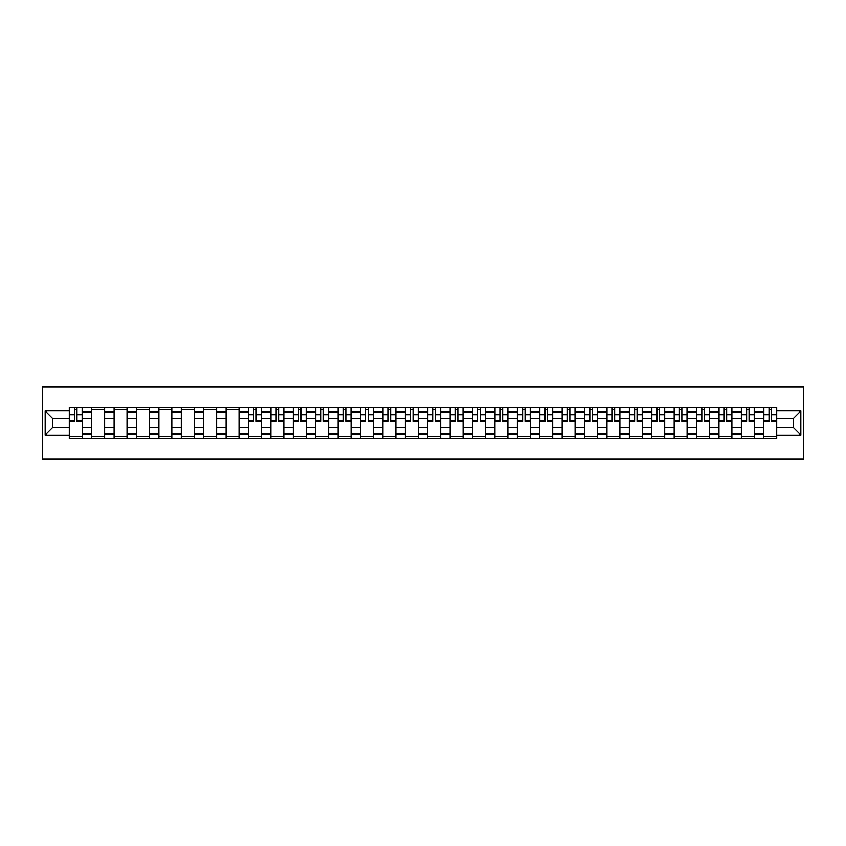 <?xml version="1.0" encoding="UTF-8"?>
<svg xmlns="http://www.w3.org/2000/svg" width="846" height="846" viewBox="0 0 846 846"><rect width="100%" height="100%" fill="white"/><g stroke="black" fill="none" stroke-linecap="round" stroke-linejoin="round"><path stroke-width="1.27" d="M42.3 458.902L803.7 458.902L803.7 387.098L42.3 387.098L42.3 458.902M91.696 438.44L91.696 411.939L82.221 411.939L82.221 438.44M82.221 411.939L82.221 407.56M91.696 411.939L91.696 407.56M104.629 407.56L104.629 438.44M114.104 438.44L114.104 407.56M127.027 407.56L127.027 438.44M136.502 438.44L136.502 407.56M149.435 407.56L149.435 438.44M158.911 438.44L158.911 407.56M171.833 407.56L171.833 438.44M181.308 438.44L181.308 407.56M194.231 407.56L194.231 438.44M203.717 438.44L203.717 407.56M216.639 407.56L216.639 438.44M226.115 438.44L226.115 407.56M239.037 407.56L239.037 438.44M248.523 438.44L248.523 407.56M261.446 407.56L261.446 438.44M270.921 438.44L270.921 407.56M283.844 407.56L283.844 438.44M293.319 438.44L293.319 407.56M306.252 407.56L306.252 438.44M315.727 438.44L315.727 407.56M328.65 407.56L328.65 438.44M338.125 438.44L338.125 407.56M351.058 407.56L351.058 438.44M360.533 438.44L360.533 407.56M373.456 407.56L373.456 438.44M382.931 438.44L382.931 407.56M395.854 407.56L395.854 438.44M405.34 438.44L405.34 407.56M418.262 407.56L418.262 438.44M427.738 438.44L427.738 407.56M440.66 407.56L440.66 438.44M450.146 438.44L450.146 407.56M463.069 407.56L463.069 438.44M472.544 438.44L472.544 407.56M485.467 407.56L485.467 438.44M494.942 438.44L494.942 407.56M507.875 407.56L507.875 438.44M517.35 438.44L517.35 407.56M530.273 407.56L530.273 438.44M539.748 438.44L539.748 407.56M552.681 407.56L552.681 438.44M562.156 438.44L562.156 407.56M575.079 407.56L575.079 438.44M584.554 438.44L584.554 407.56M597.477 407.56L597.477 438.44M606.963 438.44L606.963 407.56M619.885 407.56L619.885 438.44M629.361 438.44L629.361 407.56M642.283 407.56L642.283 438.44M651.769 438.44L651.769 407.56M664.692 407.56L664.692 438.44M674.167 438.44L674.167 407.56M687.089 407.56L687.089 438.44M696.565 438.44L696.565 407.56M709.498 407.56L709.498 438.44M718.973 438.44L718.973 407.56M731.896 407.56L731.896 438.44M741.371 438.44L741.371 407.56M754.304 407.56L754.304 438.44M763.779 438.44L763.779 407.56M763.779 427.452L754.304 427.452M741.371 427.452L731.896 427.452M718.973 427.452L709.498 427.452M696.565 427.452L687.089 427.452M674.167 427.452L664.692 427.452M651.769 427.452L642.283 427.452M629.361 427.452L619.885 427.452M606.963 427.452L597.477 427.452M584.554 427.452L575.079 427.452M562.156 427.452L552.681 427.452M539.748 427.452L530.273 427.452M517.35 427.452L507.875 427.452M494.942 427.452L485.467 427.452M472.544 427.452L463.069 427.452M450.146 427.452L440.66 427.452M427.738 427.452L418.262 427.452M405.34 427.452L395.854 427.452M382.931 427.452L373.456 427.452M360.533 427.452L351.058 427.452M338.125 427.452L328.65 427.452M315.727 427.452L306.252 427.452M293.319 427.452L283.844 427.452M270.921 427.452L261.446 427.452M248.523 427.452L239.037 427.452M226.115 427.452L216.639 427.452M203.717 427.452L194.231 427.452M181.308 427.452L171.833 427.452M158.911 427.452L149.435 427.452M136.502 427.452L127.027 427.452M114.104 427.452L104.629 427.452M91.696 427.452L82.221 427.452M763.779 418.548L754.304 418.548M741.371 418.548L731.896 418.548M718.973 418.548L709.498 418.548M696.565 418.548L687.089 418.548M674.167 418.548L664.692 418.548M651.769 418.548L642.283 418.548M629.361 418.548L619.885 418.548M606.963 418.548L597.477 418.548M584.554 418.548L575.079 418.548M562.156 418.548L552.681 418.548M539.748 418.548L530.273 418.548M517.35 418.548L507.875 418.548M494.942 418.548L485.467 418.548M472.544 418.548L463.069 418.548M450.146 418.548L440.66 418.548M427.738 418.548L418.262 418.548M405.34 418.548L395.854 418.548M382.931 418.548L373.456 418.548M360.533 418.548L351.058 418.548M338.125 418.548L328.65 418.548M315.727 418.548L306.252 418.548M293.319 418.548L283.844 418.548M270.921 418.548L261.446 418.548M248.523 418.548L239.037 418.548M226.115 418.548L216.639 418.548M203.717 418.548L194.231 418.548M181.308 418.548L171.833 418.548M158.911 418.548L149.435 418.548M136.502 418.548L127.027 418.548M114.104 418.548L104.629 418.548M91.696 418.548L82.221 418.548M52.78 427.452L69.298 427.452L69.298 418.548L52.78 418.548L52.78 427.452L45.176 435.066L45.176 410.934L69.298 410.934L69.298 418.548M776.702 418.548L776.702 427.452L793.22 427.452L793.22 418.548L776.702 418.548L776.702 407.56L69.298 407.56L69.298 410.934M776.702 410.934L800.824 410.934L800.824 435.066L776.702 435.066L776.702 427.452M69.298 427.452L69.298 438.44L776.702 438.44L776.702 435.066M69.298 435.066L45.176 435.066M82.221 436.282L69.298 436.282M74.543 409.718L76.986 409.718M104.629 436.282L91.696 436.282M91.696 409.718L104.629 409.718M127.027 436.282L114.104 436.282M114.104 409.718L127.027 409.718M149.435 436.282L136.502 436.282M136.502 409.718L149.435 409.718M171.833 436.282L158.911 436.282M158.911 409.718L171.833 409.718M194.231 436.282L181.308 436.282M181.308 409.718L194.231 409.718M216.639 436.282L203.717 436.282M203.717 409.718L216.639 409.718M239.037 436.282L226.115 436.282M226.115 409.718L239.037 409.718M261.446 436.282L248.523 436.282M253.758 409.718L256.201 409.718M283.844 436.282L270.921 436.282M276.166 409.718L278.609 409.718M306.252 436.282L293.319 436.282M298.564 409.718L301.007 409.718M328.65 436.282L315.727 436.282M320.972 409.718L323.405 409.718M351.058 436.282L338.125 436.282M343.37 409.718L345.813 409.718M373.456 436.282L360.533 436.282M365.768 409.718L368.211 409.718M395.854 436.282L382.931 436.282M388.177 409.718L390.619 409.718M418.262 436.282L405.34 436.282M410.574 409.718L413.017 409.718M440.66 436.282L427.738 436.282M432.983 409.718L435.426 409.718M463.069 436.282L450.146 436.282M455.381 409.718L457.823 409.718M485.467 436.282L472.544 436.282M477.789 409.718L480.232 409.718M507.875 436.282L494.942 436.282M500.187 409.718L502.63 409.718M530.273 436.282L517.35 436.282M522.595 409.718L525.028 409.718M552.681 436.282L539.748 436.282M544.993 409.718L547.436 409.718M575.079 436.282L562.156 436.282M567.391 409.718L569.834 409.718M597.477 436.282L584.554 436.282M589.799 409.718L592.242 409.718M619.885 436.282L606.963 436.282M612.197 409.718L614.64 409.718M642.283 436.282L629.361 436.282M634.606 409.718L637.049 409.718M664.692 436.282L651.769 436.282M657.004 409.718L659.446 409.718M687.089 436.282L674.167 436.282M679.412 409.718L681.855 409.718M709.498 436.282L696.565 436.282M701.81 409.718L704.253 409.718M731.896 436.282L718.973 436.282M724.218 409.718L726.651 409.718M754.304 436.282L741.371 436.282M746.616 409.718L749.059 409.718M776.702 436.282L763.779 436.282M769.014 409.718L771.457 409.718M45.176 410.934L52.78 418.548M793.22 427.452L800.824 435.066M793.22 418.548L800.824 410.934M76.986 421.35L76.986 407.709L82.147 407.709L82.147 421.35L76.986 421.35M74.543 409.57L76.986 409.57M74.543 407.709L69.372 407.709L69.372 421.35L74.543 421.35L74.543 407.709L76.986 407.709M256.201 421.35L256.201 407.709L261.372 407.709L261.372 421.35L256.201 421.35M253.758 409.57L256.201 409.57M253.758 407.709L248.587 407.709L248.587 421.35L253.758 421.35L253.758 407.709L256.201 407.709M278.609 421.35L278.609 407.709L283.77 407.709L283.77 421.35L278.609 421.35M276.166 409.57L278.609 409.57M276.166 407.709L270.995 407.709L270.995 421.35L276.166 421.35L276.166 407.709L278.609 407.709M301.007 421.35L301.007 407.709L306.178 407.709L306.178 421.35L301.007 421.35M298.564 409.57L301.007 409.57M298.564 407.709L293.393 407.709L293.393 421.35L298.564 421.35L298.564 407.709L301.007 407.709M323.405 421.35L323.405 407.709L328.576 407.709L328.576 421.35L323.405 421.35M320.972 409.57L323.405 409.57M320.972 407.709L315.801 407.709L315.801 421.35L320.972 421.35L320.972 407.709L323.405 407.709M345.813 421.35L345.813 407.709L350.984 407.709L350.984 421.35L345.813 421.35M343.37 409.57L345.813 409.57M343.37 407.709L338.199 407.709L338.199 421.35L343.37 421.35L343.37 407.709L345.813 407.709M368.211 421.35L368.211 407.709L373.382 407.709L373.382 421.35L368.211 421.35M365.768 409.57L368.211 409.57M365.768 407.709L360.608 407.709L360.608 421.35L365.768 421.35L365.768 407.709L368.211 407.709M390.619 421.35L390.619 407.709L395.791 407.709L395.791 421.35L390.619 421.35M388.177 409.57L390.619 409.57M388.177 407.709L383.005 407.709L383.005 421.35L388.177 421.35L388.177 407.709L390.619 407.709M413.017 421.35L413.017 407.709L418.188 407.709L418.188 421.35L413.017 421.35M410.574 409.57L413.017 409.57M410.574 407.709L405.403 407.709L405.403 421.35L410.574 421.35L410.574 407.709L413.017 407.709M435.426 421.35L435.426 407.709L440.597 407.709L440.597 421.35L435.426 421.35M432.983 409.57L435.426 409.57M432.983 407.709L427.812 407.709L427.812 421.35L432.983 421.35L432.983 407.709L435.426 407.709M457.823 421.35L457.823 407.709L462.995 407.709L462.995 421.35L457.823 421.35M455.381 409.57L457.823 409.57M455.381 407.709L450.209 407.709L450.209 421.35L455.381 421.35L455.381 407.709L457.823 407.709M480.232 421.35L480.232 407.709L485.393 407.709L485.393 421.35L480.232 421.35M477.789 409.57L480.232 409.57M477.789 407.709L472.618 407.709L472.618 421.35L477.789 421.35L477.789 407.709L480.232 407.709M502.63 421.35L502.63 407.709L507.801 407.709L507.801 421.35L502.63 421.35M500.187 409.57L502.63 409.57M500.187 407.709L495.016 407.709L495.016 421.35L500.187 421.35L500.187 407.709L502.63 407.709M525.028 421.35L525.028 407.709L530.199 407.709L530.199 421.35L525.028 421.35M522.595 409.57L525.028 409.57M522.595 407.709L517.424 407.709L517.424 421.35L522.595 421.35L522.595 407.709L525.028 407.709M547.436 421.35L547.436 407.709L552.607 407.709L552.607 421.35L547.436 421.35M544.993 409.57L547.436 409.57M544.993 407.709L539.822 407.709L539.822 421.35L544.993 421.35L544.993 407.709L547.436 407.709M569.834 421.35L569.834 407.709L575.005 407.709L575.005 421.35L569.834 421.35M567.391 409.57L569.834 409.57M567.391 407.709L562.23 407.709L562.23 421.35L567.391 421.35L567.391 407.709L569.834 407.709M592.242 421.35L592.242 407.709L597.413 407.709L597.413 421.35L592.242 421.35M589.799 409.57L592.242 409.57M589.799 407.709L584.628 407.709L584.628 421.35L589.799 421.35L589.799 407.709L592.242 407.709M614.64 421.35L614.64 407.709L619.811 407.709L619.811 421.35L614.64 421.35M612.197 409.57L614.64 409.57M612.197 407.709L607.026 407.709L607.026 421.35L612.197 421.35L612.197 407.709L614.64 407.709M637.049 421.35L637.049 407.709L642.22 407.709L642.22 421.35L637.049 421.35M634.606 409.57L637.049 409.57M634.606 407.709L629.435 407.709L629.435 421.35L634.606 421.35L634.606 407.709L637.049 407.709M659.446 421.35L659.446 407.709L664.618 407.709L664.618 421.35L659.446 421.35M657.004 409.57L659.446 409.57M657.004 407.709L651.832 407.709L651.832 421.35L657.004 421.35L657.004 407.709L659.446 407.709M681.855 421.35L681.855 407.709L687.015 407.709L687.015 421.35L681.855 421.35M679.412 409.57L681.855 409.57M679.412 407.709L674.241 407.709L674.241 421.35L679.412 421.35L679.412 407.709L681.855 407.709M704.253 421.35L704.253 407.709L709.424 407.709L709.424 421.35L704.253 421.35M701.81 409.57L704.253 409.57M701.81 407.709L696.639 407.709L696.639 421.35L701.81 421.35L701.81 407.709L704.253 407.709M726.651 421.35L726.651 407.709L731.822 407.709L731.822 421.35L726.651 421.35M724.218 409.57L726.651 409.57M724.218 407.709L719.047 407.709L719.047 421.35L724.218 421.35L724.218 407.709L726.651 407.709M749.059 421.35L749.059 407.709L754.23 407.709L754.23 421.35L749.059 421.35M746.616 409.57L749.059 409.57M746.616 407.709L741.445 407.709L741.445 421.35L746.616 421.35L746.616 407.709L749.059 407.709M771.457 421.35L771.457 407.709L776.628 407.709L776.628 421.35L771.457 421.35M769.014 409.57L771.457 409.57M769.014 407.709L763.853 407.709L763.853 421.35L769.014 421.35L769.014 407.709L771.457 407.709M741.371 411.939L731.896 411.939M718.973 411.939L709.498 411.939M696.565 411.939L687.089 411.939M674.167 411.939L664.692 411.939M651.769 411.939L642.283 411.939M629.361 411.939L619.885 411.939M606.963 411.939L597.477 411.939M584.554 411.939L575.079 411.939M562.156 411.939L552.681 411.939M539.748 411.939L530.273 411.939M517.35 411.939L507.875 411.939M494.942 411.939L485.467 411.939M472.544 411.939L463.069 411.939M450.146 411.939L440.66 411.939M427.738 411.939L418.262 411.939M405.34 411.939L395.854 411.939M382.931 411.939L373.456 411.939M360.533 411.939L351.058 411.939M338.125 411.939L328.65 411.939M315.727 411.939L306.252 411.939M293.319 411.939L283.844 411.939M270.921 411.939L261.446 411.939M248.523 411.939L239.037 411.939M226.115 411.939L216.639 411.939M203.717 411.939L194.231 411.939M181.308 411.939L171.833 411.939M158.911 411.939L149.435 411.939M136.502 411.939L127.027 411.939M114.104 411.939L104.629 411.939M763.779 411.939L754.304 411.939M741.371 434.061L731.896 434.061M718.973 434.061L709.498 434.061M696.565 434.061L687.089 434.061M674.167 434.061L664.692 434.061M651.769 434.061L642.283 434.061M629.361 434.061L619.885 434.061M606.963 434.061L597.477 434.061M584.554 434.061L575.079 434.061M562.156 434.061L552.681 434.061M539.748 434.061L530.273 434.061M517.35 434.061L507.875 434.061M494.942 434.061L485.467 434.061M472.544 434.061L463.069 434.061M450.146 434.061L440.66 434.061M427.738 434.061L418.262 434.061M405.34 434.061L395.854 434.061M382.931 434.061L373.456 434.061M360.533 434.061L351.058 434.061M338.125 434.061L328.65 434.061M315.727 434.061L306.252 434.061M293.319 434.061L283.844 434.061M270.921 434.061L261.446 434.061M248.523 434.061L239.037 434.061M226.115 434.061L216.639 434.061M203.717 434.061L194.231 434.061M181.308 434.061L171.833 434.061M158.911 434.061L149.435 434.061M136.502 434.061L127.027 434.061M114.104 434.061L104.629 434.061M91.696 434.061L82.221 434.061M763.779 434.061L754.304 434.061M76.986 420.853L82.147 420.853M76.986 414.677L82.147 414.677M69.372 420.853L74.543 420.853M69.372 414.677L74.543 414.677M256.201 420.853L261.372 420.853M256.201 414.677L261.372 414.677M248.587 420.853L253.758 420.853M248.587 414.677L253.758 414.677M278.609 420.853L283.77 420.853M278.609 414.677L283.77 414.677M270.995 420.853L276.166 420.853M270.995 414.677L276.166 414.677M301.007 420.853L306.178 420.853M301.007 414.677L306.178 414.677M293.393 420.853L298.564 420.853M293.393 414.677L298.564 414.677M323.405 420.853L328.576 420.853M323.405 414.677L328.576 414.677M315.801 420.853L320.972 420.853M315.801 414.677L320.972 414.677M345.813 420.853L350.984 420.853M345.813 414.677L350.984 414.677M338.199 420.853L343.37 420.853M338.199 414.677L343.37 414.677M368.211 420.853L373.382 420.853M368.211 414.677L373.382 414.677M360.608 420.853L365.768 420.853M360.608 414.677L365.768 414.677M390.619 420.853L395.791 420.853M390.619 414.677L395.791 414.677M383.005 420.853L388.177 420.853M383.005 414.677L388.177 414.677M413.017 420.853L418.188 420.853M413.017 414.677L418.188 414.677M405.403 420.853L410.574 420.853M405.403 414.677L410.574 414.677M435.426 420.853L440.597 420.853M435.426 414.677L440.597 414.677M427.812 420.853L432.983 420.853M427.812 414.677L432.983 414.677M457.823 420.853L462.995 420.853M457.823 414.677L462.995 414.677M450.209 420.853L455.381 420.853M450.209 414.677L455.381 414.677M480.232 420.853L485.393 420.853M480.232 414.677L485.393 414.677M472.618 420.853L477.789 420.853M472.618 414.677L477.789 414.677M502.63 420.853L507.801 420.853M502.63 414.677L507.801 414.677M495.016 420.853L500.187 420.853M495.016 414.677L500.187 414.677M525.028 420.853L530.199 420.853M525.028 414.677L530.199 414.677M517.424 420.853L522.595 420.853M517.424 414.677L522.595 414.677M547.436 420.853L552.607 420.853M547.436 414.677L552.607 414.677M539.822 420.853L544.993 420.853M539.822 414.677L544.993 414.677M569.834 420.853L575.005 420.853M569.834 414.677L575.005 414.677M562.23 420.853L567.391 420.853M562.23 414.677L567.391 414.677M592.242 420.853L597.413 420.853M592.242 414.677L597.413 414.677M584.628 420.853L589.799 420.853M584.628 414.677L589.799 414.677M614.64 420.853L619.811 420.853M614.64 414.677L619.811 414.677M607.026 420.853L612.197 420.853M607.026 414.677L612.197 414.677M637.049 420.853L642.22 420.853M637.049 414.677L642.22 414.677M629.435 420.853L634.606 420.853M629.435 414.677L634.606 414.677M659.446 420.853L664.618 420.853M659.446 414.677L664.618 414.677M651.832 420.853L657.004 420.853M651.832 414.677L657.004 414.677M681.855 420.853L687.015 420.853M681.855 414.677L687.015 414.677M674.241 420.853L679.412 420.853M674.241 414.677L679.412 414.677M704.253 420.853L709.424 420.853M704.253 414.677L709.424 414.677M696.639 420.853L701.81 420.853M696.639 414.677L701.81 414.677M726.651 420.853L731.822 420.853M726.651 414.677L731.822 414.677M719.047 420.853L724.218 420.853M719.047 414.677L724.218 414.677M749.059 420.853L754.23 420.853M749.059 414.677L754.23 414.677M741.445 420.853L746.616 420.853M741.445 414.677L746.616 414.677M771.457 420.853L776.628 420.853M771.457 414.677L776.628 414.677M763.853 420.853L769.014 420.853M763.853 414.677L769.014 414.677"/></g></svg>

